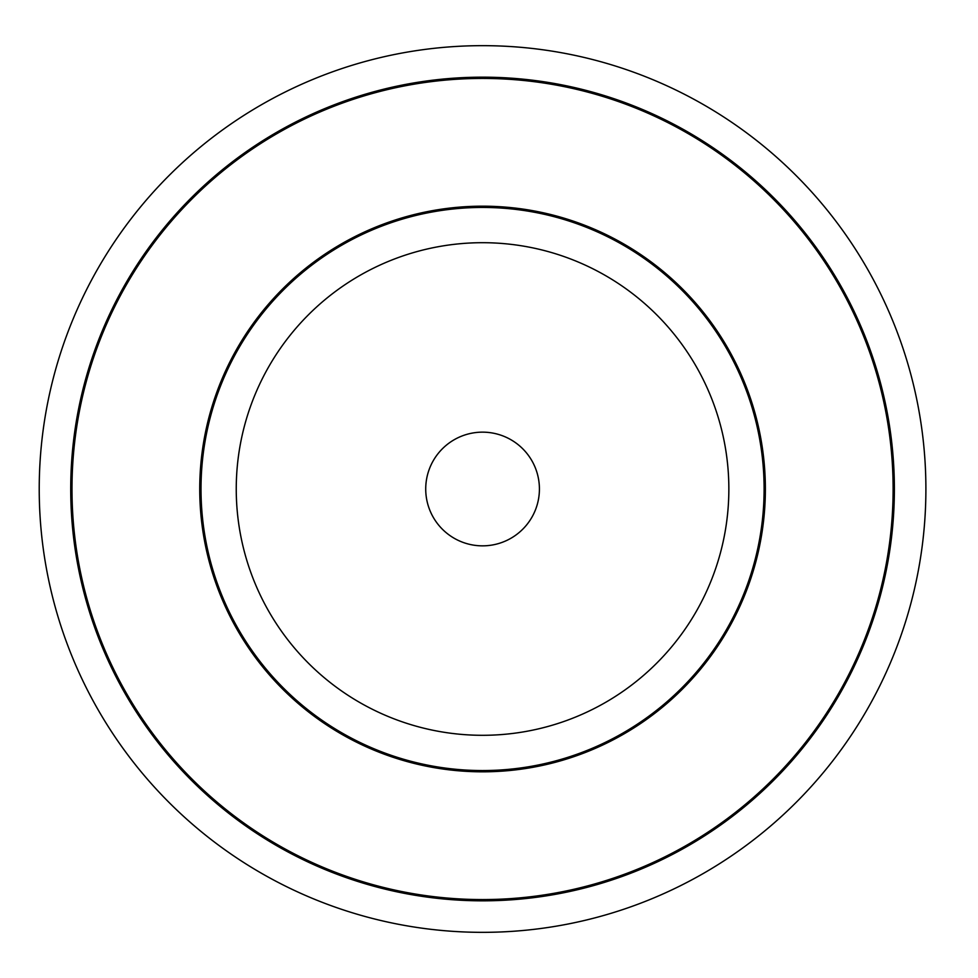 <?xml version="1.0" encoding="UTF-8"?>
<svg xmlns="http://www.w3.org/2000/svg" width="978" height="978" viewBox="0 0 978 978"><rect width="100%" height="100%" fill="white"/><g stroke="black" fill="none" stroke-linecap="round" stroke-linejoin="round"><path stroke-width="1.47" d="M925.897 489A443.327 443.327 0 0 1 260.894 872.938A443.327 443.327 0 0 1 260.894 105.062A443.327 443.327 0 0 1 925.897 489M764.111 489A281.542 281.542 0 0 1 341.787 732.828A281.542 281.542 0 0 1 341.787 245.172A281.542 281.542 0 0 1 764.111 489M425.723 489A56.834 56.834 0 0 0 510.981 538.23A56.834 56.834 0 0 0 510.981 439.77A56.834 56.834 0 0 0 425.723 489M236.248 489A246.309 246.309 0 0 0 605.712 702.302A246.309 246.309 0 0 0 605.712 275.698A246.309 246.309 0 0 0 236.248 489A246.309 246.309 0 0 0 605.712 702.302A246.309 246.309 0 0 0 605.712 275.698A246.309 246.309 0 0 0 236.248 489M893.122 489A410.564 410.564 0 0 1 277.275 844.564A410.564 410.564 0 0 1 277.275 133.436A410.564 410.564 0 0 1 893.122 489M894.381 489A411.824 411.824 0 0 0 276.64 132.348A411.824 411.824 0 0 0 276.64 845.652A411.824 411.824 0 0 0 894.381 489M765.371 489A282.813 282.813 0 0 0 341.151 244.072A282.813 282.813 0 0 0 341.151 733.928A282.813 282.813 0 0 0 765.371 489"/></g></svg>
